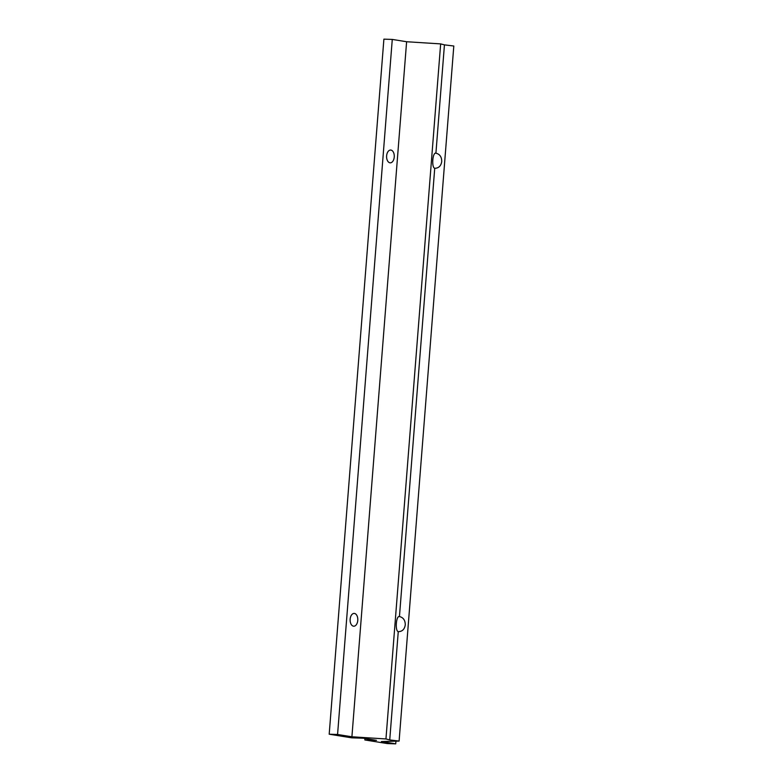 <?xml version="1.0" encoding="UTF-8"?>
<svg xmlns="http://www.w3.org/2000/svg" width="783" height="783" viewBox="0 0 783 783"><rect width="100%" height="100%" fill="white"/><g stroke="black" fill="none" stroke-linecap="round" stroke-linejoin="round"><path stroke-width="1.17" d="M405.271 624.863C404.605 629.131 402.433 631.392 398.753 631.646L398.263 631.607C395.033 631.176 396.022 616.035 399.252 616.524L399.447 616.554C403.304 617.484 405.242 620.253 405.271 624.863M441.739 161.494C441.074 165.751 438.901 168.012 435.221 168.276L434.731 168.237C431.502 167.797 432.49 152.656 435.72 153.145L435.916 153.174C439.772 154.114 441.71 156.884 441.739 161.494M399.447 616.554L434.731 168.237M435.916 153.174L444.441 44.866L440.653 43.897L406.612 41.734L392.273 39.424L383.895 39.15L329.193 734.209L337.571 734.483L392.273 39.424M337.571 734.483L351.91 736.793L385.95 738.956L440.653 43.897M385.95 738.956L389.738 739.925L398.263 631.607M394.24 157.05A6.401 3.837 -88.1 0 1 390.218 162.835A6.401 3.837 -88.1 0 1 386.596 156.316A6.401 3.837 -88.1 0 1 390.639 150.042A6.401 3.837 -88.1 0 1 394.24 157.05M357.772 620.42A6.401 3.837 -88.1 0 1 353.75 626.214A6.401 3.837 -88.1 0 1 350.128 619.686A6.401 3.837 -88.1 0 1 354.17 613.412A6.401 3.837 -88.1 0 1 357.772 620.42M389.738 739.925L399.105 741.07L381.399 741.54L395.728 743.85L395.944 741.158M399.105 741.07L453.807 46.011L444.441 44.866M351.91 736.793L406.612 41.734M395.728 743.85L387.35 743.576L364.849 739.955L376.486 740.336L363.332 738.212L351.694 737.831L329.193 734.209M364.849 739.955L364.966 738.477"/></g></svg>
